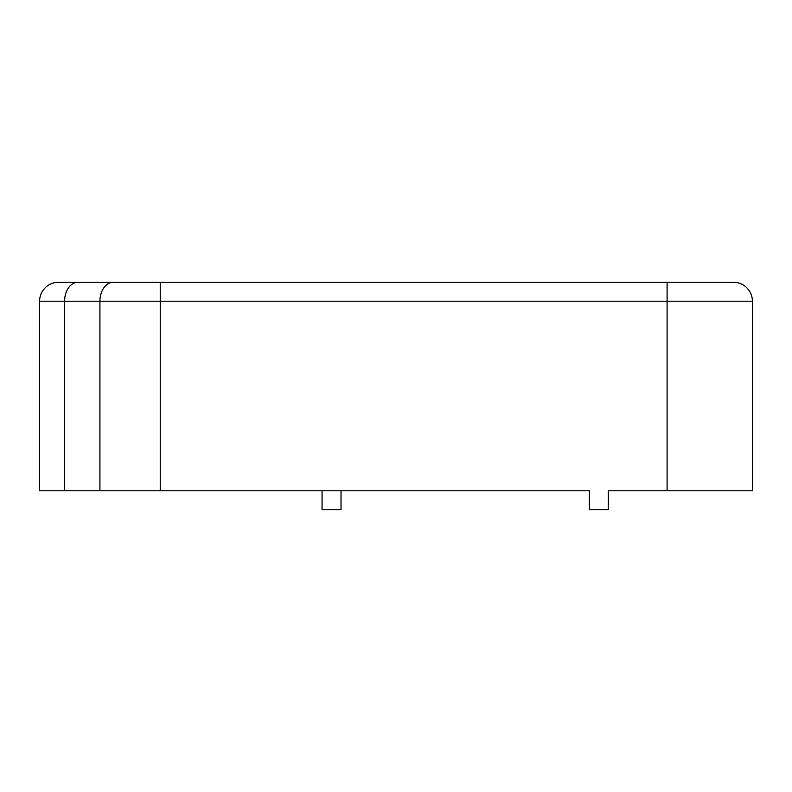 <?xml version="1.0" encoding="UTF-8"?>
<svg xmlns="http://www.w3.org/2000/svg" width="792" height="792" viewBox="0 0 792 792"><rect width="100%" height="100%" fill="white"/><g stroke="black" fill="none" stroke-linecap="round" stroke-linejoin="round"><path stroke-width="1.19" d="M124.908 282.259L58.558 282.259A18.958 18.958 0 0 0 39.6 301.217L39.6 490.783L589.367 490.783L341.025 490.783L341.025 509.741L322.067 509.741L322.067 490.783M589.367 490.783L589.367 509.741L608.325 509.741L608.325 490.783L752.4 490.783L752.4 301.217A18.958 18.958 0 0 0 733.442 282.259L667.092 282.259L667.092 301.217L752.4 301.217M58.558 282.259L667.092 282.259M160.241 282.259L160.241 301.217L667.092 301.217L667.092 490.783M113.325 282.259A18.958 13.405 90 0 0 99.921 301.217L160.241 301.217L160.241 490.783M77.992 282.259A18.958 13.405 90 0 0 64.588 301.217L99.921 301.217L99.921 490.783M39.6 301.217L64.588 301.217L64.588 490.783"/></g></svg>
